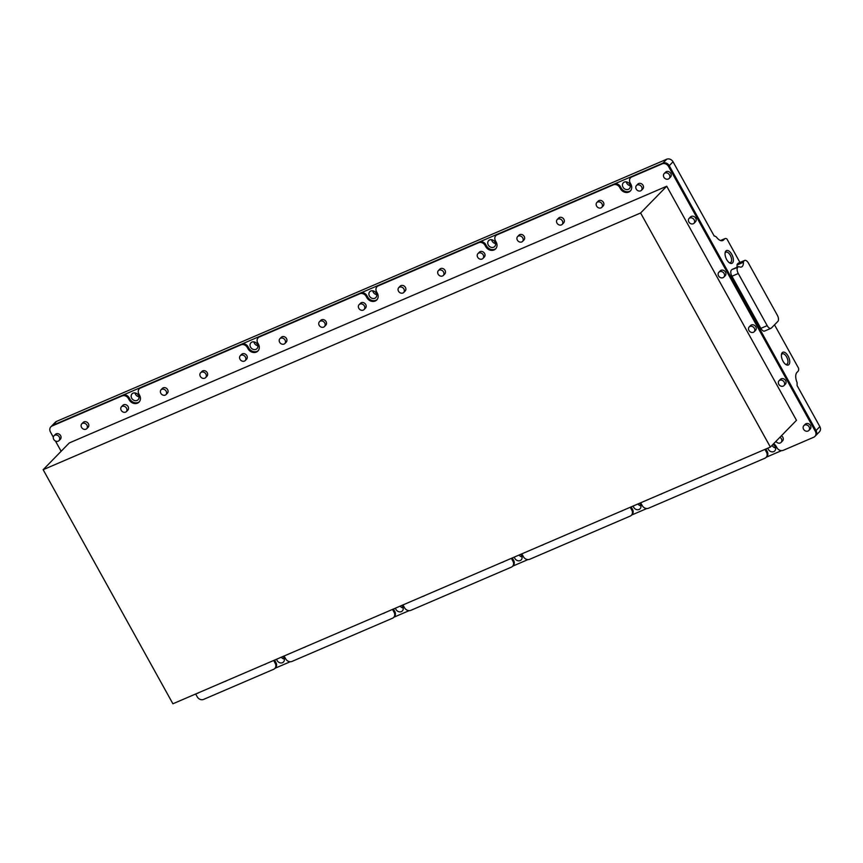 <?xml version="1.0" encoding="UTF-8"?>
<svg xmlns="http://www.w3.org/2000/svg" width="863" height="863" viewBox="0 0 863 863"><rect width="100%" height="100%" fill="white"/><g stroke="black" fill="none" stroke-linecap="round" stroke-linejoin="round"><path stroke-width="1.29" d="M785.449 364.229A5.674 2.805 66.7 0 0 786.786 364.262A5.674 2.805 66.7 0 0 786.625 356.926A5.674 2.805 66.7 0 0 782.31 353.83A5.674 2.805 66.7 0 0 781.414 354.833M783.021 361.219A6.947 3.43 66.7 0 0 786.031 364.639A6.947 3.43 66.7 0 0 789.591 363.194A6.947 3.43 66.7 0 0 788.102 356.02A6.947 3.43 66.7 0 0 781.522 354.132A6.947 3.43 66.7 0 0 783.021 361.219M739.062 266.699A8.932 4.412 66.7 0 0 741.576 266.937A8.932 4.412 66.7 0 0 742.309 266.419A8.932 4.412 66.7 0 0 743.399 262.266A1.985 0.982 -113.3 0 1 743.647 261.338L744.262 260.712A4.962 2.449 -113.3 0 1 744.672 260.421A4.962 2.449 -113.3 0 1 748.448 263.129L777.326 315.232A4.962 2.449 -113.3 0 1 777.887 321.37L771.349 328.048A4.962 2.449 -113.3 0 1 770.939 328.339A4.962 2.449 -113.3 0 1 767.175 325.642L738.286 273.528A4.962 2.449 -113.3 0 1 737.725 267.401L738.35 266.764A1.985 0.982 -113.3 0 1 738.512 266.656A1.985 0.982 -113.3 0 1 739.062 266.699M726.668 259.547A6.947 3.43 66.7 0 0 729.677 262.967A6.947 3.43 66.7 0 0 733.237 261.532A6.947 3.43 66.7 0 0 731.748 254.348A6.947 3.43 66.7 0 0 725.168 252.471A6.947 3.43 66.7 0 0 726.668 259.547M729.095 262.568A5.674 2.805 66.7 0 0 730.443 262.6A5.674 2.805 66.7 0 0 730.271 255.265A5.674 2.805 66.7 0 0 725.956 252.169A5.674 2.805 66.7 0 0 725.06 253.172M623 187.142A4.218 3.592 -135.7 0 0 629.386 188.641A4.218 3.592 -135.7 0 0 629.731 184.251A4.218 3.592 -135.7 0 0 623.356 182.751A4.218 3.592 -135.7 0 0 623 187.142M626.311 181.834A4.218 3.592 -135.7 0 0 626.808 183.247A4.218 3.592 -135.7 0 0 630.238 185.664M488.296 245.027A4.218 3.592 -135.7 0 0 494.682 246.527A4.218 3.592 -135.7 0 0 495.028 242.125A4.218 3.592 -135.7 0 0 488.641 240.626A4.218 3.592 -135.7 0 0 488.296 245.027M491.608 239.709A4.218 3.592 -135.7 0 0 492.104 241.122A4.218 3.592 -135.7 0 0 495.535 243.539M369.44 296.095A4.218 3.592 -135.7 0 0 375.815 297.595A4.218 3.592 -135.7 0 0 376.171 293.204A4.218 3.592 -135.7 0 0 369.785 291.705A4.218 3.592 -135.7 0 0 369.44 296.095M372.74 290.777A4.218 3.592 -135.7 0 0 373.248 292.19A4.218 3.592 -135.7 0 0 376.667 294.617M250.572 347.163A4.218 3.592 -135.7 0 0 256.958 348.663A4.218 3.592 -135.7 0 0 257.314 344.272A4.218 3.592 -135.7 0 0 250.928 342.773A4.218 3.592 -135.7 0 0 250.572 347.163M253.884 341.845A4.218 3.592 -135.7 0 0 254.391 343.269A4.218 3.592 -135.7 0 0 257.81 345.685M131.715 398.231A4.218 3.592 -135.7 0 0 138.102 399.731A4.218 3.592 -135.7 0 0 138.458 395.34A4.218 3.592 -135.7 0 0 132.071 393.841A4.218 3.592 -135.7 0 0 131.715 398.231M135.027 392.924A4.218 3.592 -135.7 0 0 135.523 394.337A4.218 3.592 -135.7 0 0 138.954 396.753M276.624 659.213A4.218 3.592 -135.7 0 0 277.099 660.508A4.218 3.592 -135.7 0 0 283.485 662.007A4.218 3.592 -135.7 0 0 283.83 657.617A4.218 3.592 -135.7 0 0 282.967 656.484M281.306 657.207A4.218 3.592 -135.7 0 0 284.337 659.03M395.481 608.145A4.218 3.592 -135.7 0 0 395.955 609.44A4.218 3.592 -135.7 0 0 402.341 610.939A4.218 3.592 -135.7 0 0 402.697 606.549A4.218 3.592 -135.7 0 0 401.834 605.416M400.162 606.139A4.218 3.592 -135.7 0 0 403.194 607.962M514.337 557.077A4.218 3.592 -135.7 0 0 514.812 558.372A4.218 3.592 -135.7 0 0 521.198 559.871A4.218 3.592 -135.7 0 0 521.554 555.47A4.218 3.592 -135.7 0 0 520.691 554.348M519.019 555.06A4.218 3.592 -135.7 0 0 522.05 556.894M633.194 506.009A4.218 3.592 -135.7 0 0 633.679 507.293A4.218 3.592 -135.7 0 0 640.055 508.792A4.218 3.592 -135.7 0 0 640.411 504.402A4.218 3.592 -135.7 0 0 639.548 503.28M637.876 503.992A4.218 3.592 -135.7 0 0 640.907 505.815M767.897 448.124A4.218 3.592 -135.7 0 0 768.383 449.418A4.218 3.592 -135.7 0 0 774.769 450.918A4.218 3.592 -135.7 0 0 775.114 446.527A4.218 3.592 -135.7 0 0 772.903 444.467M772.083 445.308A4.218 3.592 -135.7 0 0 772.191 445.513A4.218 3.592 -135.7 0 0 775.621 447.94M815.578 435.75A4.962 4.229 -135.7 0 0 815.621 435.696A4.962 4.229 -135.7 0 0 816.042 430.529L669.235 165.685A4.962 4.229 -135.7 0 0 662.913 163.118L52.772 425.286A4.962 4.229 -135.7 0 0 51.586 426.085L55.394 422.19A4.962 4.229 44.3 0 1 56.58 421.381L666.721 159.224A4.962 4.229 44.3 0 1 673.043 161.791L714.186 236.009M274.995 668.286L290.248 661.738M393.862 617.218L409.105 610.67M512.741 566.139L527.962 559.591M631.608 515.06L646.829 508.523M766.312 457.185L781.533 450.648M632.482 176.192L631.748 176.937A4.962 4.229 -135.7 0 0 630.573 177.746L631.295 177.001A4.962 4.229 44.3 0 1 632.482 176.192L662.903 163.118A4.962 4.229 44.3 0 1 669.235 165.685L816.042 430.529L819.85 426.624L797.121 385.621L797.088 382.633A9.914 4.898 -113.3 0 1 796.959 372.395L798.048 371.284A4.962 2.449 66.7 0 0 798.577 368.231L774.51 324.822M819.85 426.624A4.962 4.229 44.3 0 1 819.44 431.791L814.899 436.441A4.962 4.229 44.3 0 1 813.723 437.25L783.291 450.313A4.962 4.229 -135.7 0 1 776.959 447.746L776.247 446.473A6.548 5.577 -135.7 0 0 773.636 443.711M739.936 262.46L726.948 239.008A4.962 2.449 66.7 0 0 725.049 238.576A4.962 2.449 66.7 0 0 724.64 238.868L723.55 239.979A9.914 4.898 -113.3 0 1 722.73 240.55A9.914 4.898 -113.3 0 1 716.355 236.98L714.467 235.89M744.262 260.712L737.919 263.431A4.962 2.449 -113.3 0 1 738.329 263.15L744.672 260.421M737.919 263.431L743.647 261.338M743.399 262.266L737.067 264.984A1.985 0.982 -113.3 0 1 737.304 264.067M737.067 264.984A8.932 4.412 -113.3 0 1 736.883 267.357M738.35 266.764L732.007 269.493A1.985 0.982 -113.3 0 1 732.169 269.375A1.985 0.982 -113.3 0 1 732.363 269.332M732.007 269.493L737.725 267.401M738.286 273.528L731.943 276.246A4.962 2.449 -113.3 0 1 731.393 270.119M731.943 276.246L760.832 328.361L767.175 325.642M770.939 328.339L764.607 331.058A4.962 2.449 -113.3 0 1 760.832 328.361M700.195 477.217A3.474 2.956 -135.7 0 0 701.748 476.549M660.573 494.24A3.474 2.956 -135.7 0 0 662.126 493.571M620.95 511.263A3.474 2.956 -135.7 0 0 622.503 510.594M581.328 528.285A3.474 2.956 -135.7 0 0 582.881 527.617M541.716 545.308A3.474 2.956 -135.7 0 0 543.269 544.65M502.093 562.342A3.474 2.956 -135.7 0 0 503.647 561.673M462.471 579.364A3.474 2.956 -135.7 0 0 464.024 578.695M422.848 596.387A3.474 2.956 -135.7 0 0 424.402 595.718M383.237 613.41A3.474 2.956 -135.7 0 0 384.79 612.741M343.614 630.432A3.474 2.956 -135.7 0 0 345.168 629.763M303.992 647.455A3.474 2.956 -135.7 0 0 305.545 646.786M264.38 664.478A3.474 2.956 -135.7 0 0 265.933 663.809M224.758 681.5A3.474 2.956 -135.7 0 0 226.311 680.831M197.023 693.421A3.474 2.956 -135.7 0 0 198.576 692.752M58.997 440.615L60.442 439.127A3.474 2.956 -135.7 0 0 55.48 434.283L54.024 435.761A3.474 2.956 -135.7 0 0 58.997 440.615A3.474 2.956 -135.7 0 0 54.024 435.761M86.732 428.695L88.177 427.217A3.474 2.956 -135.7 0 0 83.215 422.363L81.758 423.852A3.474 2.956 -135.7 0 0 86.732 428.695A3.474 2.956 -135.7 0 0 81.758 423.852M126.343 411.673L127.8 410.195A3.474 2.956 -135.7 0 0 122.826 405.34L121.381 406.829A3.474 2.956 -135.7 0 0 126.343 411.673A3.474 2.956 -135.7 0 0 121.381 406.829M165.966 394.65L167.422 393.161A3.474 2.956 -135.7 0 0 162.449 388.318L161.003 389.806A3.474 2.956 -135.7 0 0 165.966 394.65A3.474 2.956 -135.7 0 0 161.003 389.806M205.588 377.627L207.034 376.139A3.474 2.956 -135.7 0 0 202.071 371.295L200.615 372.773A3.474 2.956 -135.7 0 0 205.588 377.627A3.474 2.956 -135.7 0 0 200.615 372.773M245.2 360.605L246.656 359.116A3.474 2.956 -135.7 0 0 241.694 354.272L240.238 355.75A3.474 2.956 -135.7 0 0 245.2 360.605A3.474 2.956 -135.7 0 0 240.238 355.75M284.822 343.582L286.279 342.093A3.474 2.956 -135.7 0 0 281.306 337.25L279.86 338.728A3.474 2.956 -135.7 0 0 284.822 343.582A3.474 2.956 -135.7 0 0 279.86 338.728M324.445 326.559L325.89 325.071A3.474 2.956 -135.7 0 0 320.928 320.227L319.472 321.705A3.474 2.956 -135.7 0 0 324.445 326.559A3.474 2.956 -135.7 0 0 319.472 321.705M364.067 309.537L365.513 308.048A3.474 2.956 -135.7 0 0 360.551 303.193L359.094 304.682A3.474 2.956 -135.7 0 0 364.067 309.537A3.474 2.956 -135.7 0 0 359.094 304.682M403.679 292.514L405.135 291.025A3.474 2.956 -135.7 0 0 400.162 286.171L398.717 287.659A3.474 2.956 -135.7 0 0 403.679 292.514A3.474 2.956 -135.7 0 0 398.717 287.659M443.302 275.491L444.758 274.002A3.474 2.956 -135.7 0 0 439.785 269.148L438.339 270.637A3.474 2.956 -135.7 0 0 443.302 275.491A3.474 2.956 -135.7 0 0 438.339 270.637M482.924 258.469L484.37 256.98A3.474 2.956 -135.7 0 0 479.407 252.125L477.951 253.614A3.474 2.956 -135.7 0 0 482.924 258.469A3.474 2.956 -135.7 0 0 477.951 253.614M522.536 241.446L523.992 239.957A3.474 2.956 -135.7 0 0 519.03 235.103L517.573 236.591A3.474 2.956 -135.7 0 0 522.536 241.446A3.474 2.956 -135.7 0 0 517.573 236.591M562.158 224.423L563.615 222.934A3.474 2.956 -135.7 0 0 558.641 218.08L557.196 219.569A3.474 2.956 -135.7 0 0 562.158 224.423A3.474 2.956 -135.7 0 0 557.196 219.569M601.781 207.39L603.226 205.912A3.474 2.956 -135.7 0 0 598.264 201.057L596.808 202.546A3.474 2.956 -135.7 0 0 601.781 207.39A3.474 2.956 -135.7 0 0 596.808 202.546M641.403 190.367L642.849 188.889A3.474 2.956 -135.7 0 0 637.886 184.035L636.43 185.523A3.474 2.956 -135.7 0 0 641.403 190.367A3.474 2.956 -135.7 0 0 636.43 185.523M739.807 460.195A3.474 2.956 -135.7 0 0 741.36 459.526M775.956 441.349A3.474 2.956 -135.7 0 0 781.101 442.395L782.547 440.907A3.474 2.956 -135.7 0 0 781.382 435.783M781.101 442.395A3.474 2.956 -135.7 0 0 779.925 437.271M808.836 430.475L810.281 428.987A3.474 2.956 -135.7 0 0 805.319 424.143L803.863 425.621A3.474 2.956 -135.7 0 0 808.836 430.475A3.474 2.956 -135.7 0 0 803.863 425.621M783.971 385.621L785.416 384.143A3.474 2.956 -135.7 0 0 780.454 379.289L778.998 380.777A3.474 2.956 -135.7 0 0 783.971 385.621A3.474 2.956 -135.7 0 0 778.998 380.777M754.133 331.802L755.589 330.313A3.474 2.956 -135.7 0 0 750.616 325.47L749.17 326.948A3.474 2.956 -135.7 0 0 754.133 331.802A3.474 2.956 -135.7 0 0 749.17 326.948M723.83 277.131L725.276 275.642A3.474 2.956 -135.7 0 0 720.314 270.788L718.857 272.277A3.474 2.956 -135.7 0 0 723.83 277.131A3.474 2.956 -135.7 0 0 718.857 272.277M693.992 223.301L695.449 221.823A3.474 2.956 -135.7 0 0 690.476 216.969L689.03 218.458A3.474 2.956 -135.7 0 0 693.992 223.301A3.474 2.956 -135.7 0 0 689.03 218.458M669.138 178.458L670.583 176.969A3.474 2.956 -135.7 0 0 665.621 172.115L664.165 173.603A3.474 2.956 -135.7 0 0 669.138 178.458A3.474 2.956 -135.7 0 0 664.165 173.603M666.732 186.235L796.484 420.324L770.368 447.066L640.605 212.988L43.15 469.699L69.277 442.946L666.732 186.235L640.605 212.988M43.15 469.699L172.902 703.777L770.368 447.066M631.748 176.937L662.18 163.862A4.962 4.229 44.3 0 1 668.512 166.43L815.308 431.273A4.962 4.229 44.3 0 1 814.899 436.441M815.308 431.273L816.042 430.529A4.962 4.229 44.3 0 1 815.621 435.696M765.966 448.954A6.548 5.577 -135.7 0 0 766.517 450.216L767.229 451.5A4.962 4.229 44.3 0 1 766.808 456.667L766.085 457.412A4.962 4.229 -135.7 0 0 766.506 452.244L767.229 451.5M631.263 506.84A6.548 5.577 -135.7 0 0 631.813 508.102L632.525 509.386A4.962 4.229 44.3 0 1 632.104 514.553L631.382 515.287A4.962 4.229 -135.7 0 0 631.792 510.119L632.525 509.386M512.406 557.908A6.548 5.577 -135.7 0 0 512.956 559.17L513.658 560.454A4.962 4.229 44.3 0 1 513.248 565.621L512.525 566.365A4.962 4.229 -135.7 0 0 512.935 561.198L513.658 560.454M393.55 608.976A6.548 5.577 -135.7 0 0 394.089 610.238L394.801 611.522A4.962 4.229 44.3 0 1 394.391 616.689L393.668 617.433A4.962 4.229 -135.7 0 0 394.078 612.266L394.801 611.522M274.682 660.044A6.548 5.577 -135.7 0 0 275.232 661.306L275.944 662.59A4.962 4.229 44.3 0 1 275.534 667.757L274.801 668.501A4.962 4.229 -135.7 0 0 275.221 663.334L275.944 662.59M53.323 437.185L50.453 431.996A4.962 4.229 44.3 0 1 50.863 426.829L51.586 426.085A4.962 4.229 44.3 0 1 52.772 425.286L122.816 395.189A4.962 4.229 44.3 0 1 129.148 397.757L129.849 399.04A6.548 5.577 -135.7 0 0 139.385 401.716M141.198 387.282L140.475 388.026A4.962 4.229 -135.7 0 0 139.288 388.835L140.022 388.091A4.962 4.229 44.3 0 1 141.198 387.282L241.672 344.11A4.962 4.229 44.3 0 1 248.005 346.689L248.717 347.962A6.548 5.577 -135.7 0 0 258.242 350.648M260.054 336.214L259.332 336.958A4.962 4.229 -135.7 0 0 258.156 337.767L258.878 337.023A4.962 4.229 44.3 0 1 260.054 336.214L360.529 293.042A4.962 4.229 44.3 0 1 366.861 295.61L367.573 296.894A6.548 5.577 -135.7 0 0 377.099 299.569M378.911 285.146L378.188 285.89A4.962 4.229 -135.7 0 0 377.012 286.699L377.735 285.955A4.962 4.229 44.3 0 1 378.911 285.146L479.386 241.974A4.962 4.229 44.3 0 1 485.718 244.542L486.43 245.826A6.548 5.577 -135.7 0 0 495.955 248.501M497.778 234.078L497.045 234.822A4.962 4.229 -135.7 0 0 495.869 235.621L496.592 234.876A4.962 4.229 44.3 0 1 497.778 234.078L614.1 184.089A4.962 4.229 44.3 0 1 620.421 186.667L621.133 187.94A6.548 5.577 -135.7 0 0 630.67 190.626M630.573 177.746A4.962 4.229 -135.7 0 0 630.163 182.913L630.875 184.197A6.548 5.577 -135.7 0 1 630.324 191.014A6.548 5.577 -135.7 0 1 620.411 188.684L619.699 187.411A4.962 4.229 -135.7 0 0 613.366 184.833L614.1 184.089M497.045 234.822L613.366 184.833M495.869 235.621A4.962 4.229 -135.7 0 0 495.448 240.788L496.16 242.072A6.548 5.577 -135.7 0 1 495.621 248.889A6.548 5.577 -135.7 0 1 485.707 246.57L484.995 245.286A4.962 4.229 -135.7 0 0 478.663 242.719L479.386 241.974M378.188 285.89L478.663 242.719M377.012 286.699A4.962 4.229 -135.7 0 0 376.592 291.867L377.304 293.14A6.548 5.577 -135.7 0 1 376.753 299.968A6.548 5.577 -135.7 0 1 366.851 297.638L366.139 296.354A4.962 4.229 -135.7 0 0 359.806 293.787L360.529 293.042M259.332 336.958L359.806 293.787M258.156 337.767A4.962 4.229 -135.7 0 0 257.735 342.935L258.447 344.218A6.548 5.577 -135.7 0 1 257.897 351.036A6.548 5.577 -135.7 0 1 247.983 348.706L247.282 347.422A4.962 4.229 -135.7 0 0 240.95 344.855L241.672 344.11M140.475 388.026L240.95 344.855M139.288 388.835A4.962 4.229 -135.7 0 0 138.878 394.003L139.59 395.286A6.548 5.577 -135.7 0 1 139.04 402.104A6.548 5.577 -135.7 0 1 129.126 399.774L128.414 398.501A4.962 4.229 -135.7 0 0 122.093 395.923L122.816 395.189M50.863 426.829A4.962 4.229 44.3 0 1 52.039 426.02L122.093 395.923M274.801 668.501A4.962 4.229 -135.7 0 1 273.625 669.31L203.582 699.408A4.962 4.229 44.3 0 1 197.249 696.84L195.674 693.992M61.133 451.284L55.448 441.025M273.851 660.411A6.548 5.577 -135.7 0 0 274.51 662.05L275.221 663.334M393.668 617.433A4.962 4.229 -135.7 0 1 392.482 618.242L292.007 661.414A4.962 4.229 -135.7 0 1 285.675 658.836L284.973 657.563A6.548 5.577 -135.7 0 0 283.905 656.085M392.708 609.332A6.548 5.577 -135.7 0 0 393.366 610.982L394.078 612.266M512.525 566.365A4.962 4.229 -135.7 0 1 511.338 567.164L410.864 610.335A4.962 4.229 -135.7 0 1 404.542 607.768L403.83 606.484A6.548 5.577 -135.7 0 0 402.762 605.017M511.565 558.264A6.548 5.577 -135.7 0 0 512.223 559.914L512.935 561.198M631.382 515.287A4.962 4.229 -135.7 0 1 630.206 516.096L529.731 559.267A4.962 4.229 -135.7 0 1 523.399 556.7L522.687 555.416A6.548 5.577 -135.7 0 0 521.619 553.949M630.422 507.196A6.548 5.577 -135.7 0 0 631.09 508.846L631.792 510.119M766.085 457.412A4.962 4.229 -135.7 0 1 764.909 458.221L648.588 508.199A4.962 4.229 -135.7 0 1 642.255 505.632L641.543 504.348A6.548 5.577 -135.7 0 0 640.475 502.881M765.136 449.31A6.548 5.577 -135.7 0 0 765.794 450.961L766.506 452.244M56.58 421.381L52.039 426.02M662.18 163.862L666.721 159.224M673.043 161.791L668.512 166.43M721.759 240.745L723.55 239.979M720.659 240.572L724.64 238.868M631.813 508.102L631.09 508.846M512.956 559.17L512.223 559.914M394.089 610.238L393.366 610.982M275.232 661.306L274.51 662.05M766.517 450.216L765.794 450.961M129.849 399.04L129.126 399.774M129.148 397.757L128.414 398.501M621.133 187.94L620.411 188.684M620.421 186.667L619.699 187.411M486.43 245.826L485.707 246.57M485.718 244.542L484.995 245.286M367.573 296.894L366.851 297.638M366.861 295.61L366.139 296.354M248.717 347.962L247.983 348.706M248.005 346.689L247.282 347.422M720.519 240.529L725.049 238.576M738.512 266.656L732.169 269.375"/></g></svg>
